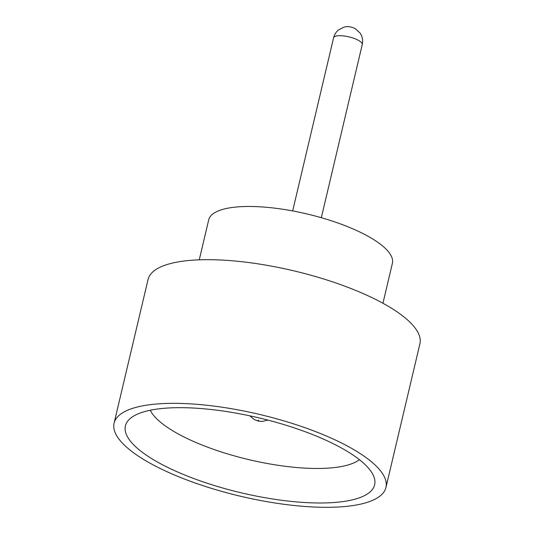 <?xml version="1.0" encoding="UTF-8"?>
<svg xmlns="http://www.w3.org/2000/svg" width="534" height="534" viewBox="0 0 534 534"><rect width="100%" height="100%" fill="white"/><g stroke="black" fill="none" stroke-linecap="round" stroke-linejoin="round"><path stroke-width="0.8" d="M157.376 461.983A128.047 38.501 13.3 0 1 129.101 419.544A128.047 38.501 13.3 0 1 220.242 410.633A128.047 38.501 13.3 0 1 342.661 448.673A128.047 38.501 13.3 0 1 374.16 477.469A128.047 38.501 13.3 0 1 301.39 502.294A128.047 38.501 13.3 0 1 157.376 461.983M150.248 410.232A110.611 33.262 -166.7 0 0 176.621 433.047A110.611 33.262 -166.7 0 0 279.436 465.494A110.611 33.262 -166.7 0 0 359.422 459.681M199.255 259.831L208.701 219.888A94.378 28.382 13.3 0 1 270.518 207.673A94.378 28.382 13.3 0 1 368.827 236.689A94.378 28.382 13.3 0 1 392.39 263.309L382.945 303.252M114.089 423.195L148.045 279.542A139.681 41.999 13.3 0 1 239.539 261.466A139.681 41.999 13.3 0 1 385.034 304.413A139.681 41.999 13.3 0 1 419.911 343.803L385.955 487.462A139.681 41.999 13.3 0 1 294.461 505.531A139.681 41.999 13.3 0 1 148.966 462.591A139.681 41.999 13.3 0 1 114.089 423.195A139.681 41.999 13.3 0 1 205.577 405.126A139.681 41.999 13.3 0 1 351.078 448.066A139.681 41.999 13.3 0 1 385.955 487.462M362.246 44.569A14.725 4.426 -166.7 0 0 358.574 40.417A14.725 4.426 -166.7 0 0 343.235 35.891A14.725 4.426 -166.7 0 0 333.59 37.794C334.391 34.603 336.033 31.987 338.509 29.944L343.883 27.201C347.427 26.133 351.212 26.62 355.23 28.662L360.029 32.995L361.364 35.351C362.666 38.281 362.966 41.358 362.246 44.569L321.321 217.705M258.029 420.311L258.576 420.271L258.029 420.311M249.839 415.826L254.137 419.497L258.149 421.052L262.074 421.453L267.874 420.084M333.59 37.794L292.665 210.93"/></g></svg>
